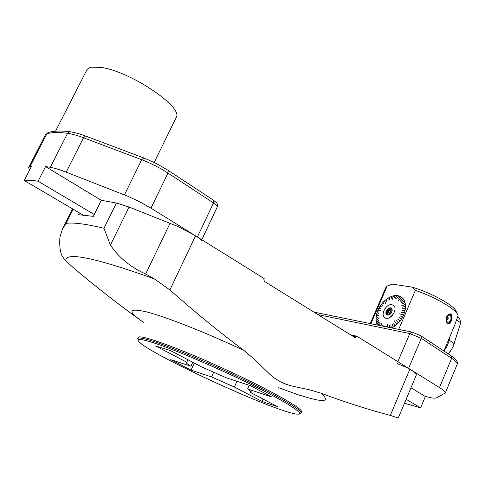 <?xml version="1.0" encoding="UTF-8"?>
<svg xmlns="http://www.w3.org/2000/svg" width="485" height="485" viewBox="0 0 485 485"><rect width="100%" height="100%" fill="white"/><g stroke="black" fill="none" stroke-linecap="round" stroke-linejoin="round"><path stroke-width="0.73" d="M234.37 387L262.07 401.434L278.196 406.97L250.23 392.335L251.357 392.141C251.497 391.68 250.242 390.613 247.592 388.94L271.891 397.027L250.454 385.684L226.471 377.851L202.136 367.163L170.508 350.606L155.57 345.938L186.804 362.216L186.191 362.44C186.07 362.98 187.653 364.247 190.938 366.242L170.781 359.658L191.054 370.134L211.539 376.948L234.37 387L236.965 381.277M150.908 341.955C140.298 338.766 136.327 338.663 138.995 341.646C149.92 354.741 282.197 415.027 298.105 414.16C305.404 414.299 286.75 402.107 250.987 384.466C215.346 366.86 170.678 347.969 150.908 341.955M79.388 212.873L78.479 214.709L93.344 216.358L101.298 200.299L116.412 203.021L129.046 207.046L177.613 226.362L193.951 234.879L264.179 278.548L263.858 279.251L264.325 281.361L355.056 337.596L356.584 336.863L356.875 336.202L350.522 334.783M356.875 336.202L409.855 369.152C414.451 372.05 416.585 374.068 416.257 375.208L416.245 375.251M73.162 209.217L66.099 223.355L62.419 229.12L59.922 237.116C59.249 247.271 60.382 254.14 63.311 257.723L65.79 260.912L75.557 269.63C97.224 287.769 118.431 304.319 139.183 319.288M195.534 235.849L169.895 289.945L154.285 278.845L145.694 273.983C130.889 267.429 119.128 257.808 110.41 245.125L103.978 228.283L116.412 203.021M169.895 289.945C195.34 312.473 220.038 332.649 244.004 350.479L254.613 359.47L269.399 373.868L274.54 378.106L280.021 381.622L285.823 384.199L291.776 386.012L309.745 389.849L321.167 393.256C345.217 402.247 368.273 409.619 390.334 415.384L409.855 369.152M398.124 418.04L390.334 415.384M137.71 338.585C138.152 337.402 142.42 338.033 150.526 340.482C169.229 346.144 209.799 363.077 244.743 379.997C279.754 396.936 302.349 410.462 301.088 413.044L299.651 413.626M190.938 366.242L192.781 362.265M194.321 363.071L191.054 370.134M213.782 372.05L211.539 376.948M187.956 359.737L186.804 362.216M247.592 388.94L249.235 385.29M250.745 391.189L250.23 392.335M262.07 401.434L263.125 399.082M457.197 364.241L445.278 393.044L436.445 397.888C435.506 398.349 433.445 398.252 430.262 397.585L425.363 396.494L410.971 387.782M445.278 393.044C445.576 392.019 443.642 390.201 439.489 387.582L408.588 368.364L397.076 363.495M425.369 396.494L420.628 407.849L404.472 403.241M420.628 407.849L406.139 399.27M62.316 131.102L60.328 131.041M55.532 131.186L86.657 70.276C87.421 68.67 89.173 67.639 91.907 67.179L100.486 67.373C129.653 70.677 184.142 107.628 176.17 117.515L176.067 117.722M30.034 166.579L31.543 166.258L24.25 180.499C27.584 180.056 32.198 180.299 38.091 181.22L45.56 166.561L50.319 167.313L67.609 133.302C58.182 132.096 51.24 132.296 46.784 133.896L30.034 166.579L28.663 167.537L29.446 170.356M150.974 208.132L197.383 236.995L213.503 202.948L167.986 173.066L150.974 208.132L140.038 201.96L128.234 196.425L66.184 172.175C59.758 169.683 54.465 168.065 50.319 167.313M24.25 180.499L83.002 214.994M38.091 181.22L94.272 214.491M45.56 166.561L101.292 200.305M201.305 240.754C201.481 240.02 200.172 238.772 197.383 236.995M390.837 284.665L392.504 284.149L412.02 287.114C429.983 292.34 451.753 304.004 455.651 310.37L458.082 315.541L454.457 325.714M457.191 313.74C453.317 307.569 433.742 296.553 415.366 290.363L398.706 329.382M370.879 323.713L387.212 286.004L385.975 287.241L370.231 323.58M447.655 323.428C446.006 322.119 445.648 319.894 446.594 316.76L448.164 314.589L450.098 313.886C453.966 313.947 451.511 324.029 448.304 323.622L447.655 323.428M455.651 310.37L456.464 311.994M412.026 287.108L415.378 290.363M387.224 285.998L392.51 284.143M402.332 316.972L400.004 315.844L402.574 317.075L401.416 319.027L399.009 317.529L401.356 319.13L400.034 320.979L397.803 319.227L399.961 321.076L398.5 322.792L396.542 320.706L398.421 322.883L396.845 324.441L394.438 320.888L396.7 324.216M396.633 324.277L395.087 325.896L393.735 323.234L394.996 325.962L393.262 327.132L392.244 324.241L393.171 327.187L391.747 327.963M394.972 325.641L394.996 325.962M393.177 326.854L393.171 327.187M391.346 327.836L390.813 325.047M379.525 322.798L377.845 325.132M377.494 325.059L376.948 323.901L378.918 321.585L376.912 323.822L376.415 322.234L378.482 320.215L376.396 322.149L376.111 320.421L379.215 317.833L376.099 320.324L376.033 318.487L378.154 317.135L376.033 318.39L376.178 316.469L378.276 315.474L376.19 316.365L376.548 314.389L378.579 313.765L376.578 314.28L377.142 312.279L379.094 311.922L377.178 312.176L377.936 310.182L380.604 310.248L377.985 310.079L378.93 308.12L380.586 308.496L378.985 308.017L380.107 306.126L381.501 306.956L380.167 306.023L381.446 304.228L382.604 305.392L381.513 304.137L382.926 302.458L383.902 303.846L383.004 302.373L384.526 300.845L385.514 303.361L384.611 300.767L386.224 299.409L386.63 301.355L386.315 299.342L387.994 298.172L388.091 300.348L388.085 298.111L389.813 297.153L389.582 299.524L389.904 297.111L391.644 296.377L391.092 298.899L391.734 296.341L393.462 295.844L392.135 299.73L393.462 295.844M379.221 317.899L376.39 320.197M380.592 310.279L378.203 310.2M391.65 296.687L391.644 296.377M392.135 299.73L393.553 295.826L395.245 295.577L394.05 298.269L395.336 295.571L396.96 295.571L395.457 298.281L397.045 295.577L398.585 295.826L396.785 298.511L398.664 295.85L400.089 296.353L398.009 298.954L400.161 296.383L401.447 297.129L397.985 300.761L401.447 297.129M395.172 295.911L395.245 295.577M396.851 295.911L396.96 295.571M396.766 298.505L398.585 295.826M399.913 296.681L400.089 296.353M397.985 300.761L401.513 297.178L402.641 298.16L400.083 300.47L402.695 298.214L403.647 299.415L400.895 301.512L403.69 299.481L404.448 300.882L401.507 302.652M400.064 300.451L402.641 298.16M401.538 302.731L404.484 300.961L405.03 302.543L401.98 304.016L405.054 302.628L405.387 304.362L400.816 306.144L405.399 304.459L405.508 306.32L402.368 307.114L405.508 306.423L405.393 308.381L402.259 308.909L405.381 308.484L405.042 310.509L401.956 310.661L405.017 310.618L404.454 312.673L401.465 312.437L404.417 312.783L403.647 314.838L399.47 313.862L403.599 314.947L402.629 316.972M405.205 306.496L405.508 306.32M405.084 308.527L405.393 308.381M404.732 310.624L405.042 310.509M404.144 312.752L404.454 312.673M403.344 314.88L403.647 314.838M447.794 317.202L448.128 318.5L447.364 319.536L447.006 317.899L447.794 317.202C448.546 318.045 448.401 318.827 447.364 319.536M446.97 317.105C450.159 313.625 451.432 314.674 450.783 320.239C447.606 323.731 446.333 322.689 446.97 317.105M446.818 322.616C447.776 323.592 448.855 323.465 450.062 322.24L451.123 320.518L451.329 315.383C449.219 313.086 447.467 314.231 446.079 318.809M449.898 322.416L447.94 323.331L447.206 323.089M449.116 314.031L449.662 313.983L451.493 315.79M391.953 304.701C386.63 303.404 380.325 314.128 384.484 317.402C388.982 322.004 398.634 309.606 393.687 305.544L391.953 304.701M393.299 305.235L393.717 305.568C397.87 308.86 391.437 319.645 386.163 318.233L384.908 317.73M387.497 315.038C382.362 313.698 390.886 303.725 392.147 309.606C392.032 312.619 390.613 314.438 387.903 315.074L387.497 315.038M388.436 315.02L387.078 314.583C384.617 312.582 389.388 306.423 391.631 308.721L392.135 309.515M388.903 314.88L387.951 314.256L388.546 314.995M391.086 313.158L388.394 311.376L387.939 312.431L390.316 314.001M389.249 314.735L387.182 313.371L387.939 312.431M387.951 314.256L387.182 313.371M392.183 310.358L390.783 309.43L389.861 309.824L392.025 311.267M391.704 312.128L388.6 310.073L389.861 309.824M388.394 311.376L388.6 310.073M390.783 309.43L391.486 308.818L392.141 309.545M387.661 314.929C386.812 311.431 388.176 309.406 391.747 308.842M384.72 326.532L384.878 326.181M386.127 326.817L386.29 326.211L386.212 326.835M387.642 327.126L387.703 324.477L387.697 327.139M387.733 327.145L387.703 324.477M389.328 327.472L389.273 325.629L389.425 327.49M391.249 327.866L390.807 325.011L391.353 327.884M396.754 324.52L394.438 320.888M377.791 325.12L379.494 322.737L377.876 325.138M379.306 325.429L380.264 323.81L379.385 325.447M380.707 325.714L381.901 323.277L380.78 325.732M382.047 325.987L382.332 325.429M383.368 326.259L383.483 325.89L383.453 326.272M383.429 326.272L383.562 325.914M386.181 326.829L386.284 326.235M389.376 327.484L389.279 325.659M393.117 326.89L392.347 324.222M394.905 325.69L393.844 323.21M398.258 322.671L396.651 320.658M399.767 320.9L397.912 319.16M401.198 318.894L399.009 317.529M402.386 316.875L400.004 315.844M399.513 313.874L403.381 314.789M404.175 312.673L401.501 312.328M404.745 310.552L401.98 310.552M405.09 308.46L402.271 308.806M405.205 306.441L402.368 307.114M400.846 306.138L405.09 304.525M404.739 302.743L401.98 304.016M404.169 301.118L401.538 302.695M403.381 299.675L400.846 301.446M399.895 296.674L397.997 298.948M396.833 295.905L395.439 298.281M395.154 295.911L394.032 298.269M391.619 296.699L391.068 298.906M389.825 297.457L389.552 299.542M388.048 298.457L388.048 300.373M386.309 299.663L386.581 301.391M385.46 303.41L384.647 301.076M383.077 302.658L383.841 303.913M381.622 304.392L382.61 305.38M380.379 306.15L381.562 306.859M379.215 308.102L380.579 308.508M377.439 312.182L379.082 311.964M376.851 314.244L378.591 313.71M376.481 316.287L378.282 315.432M376.324 318.269L378.154 317.105M376.681 321.955L378.476 320.197M377.184 323.598L378.912 321.567M379.367 325.441L380.307 323.859M381.95 323.313L380.767 325.726M457.61 317.117L459.544 318.348L460.75 322.761L456.621 320.149M453.202 346.284L460.75 322.761M451.511 349.57L449.971 351.795M454.269 343.622L449.207 340.215L449.886 336.675M449.207 340.215L447.303 345.847L443.933 351.007M453.263 346.272L451.608 349.412L448.231 353.838M66.099 223.355C73.423 222.318 86.051 223.961 103.978 228.283M154.285 278.845C94.211 257.414 64.711 251.442 65.79 260.912M143.736 322.483C127.07 311.152 128.082 307.629 146.761 311.928C166.191 316.935 205.785 332.504 244.004 350.479M321.167 393.256C330.861 402.107 324.041 402.859 300.706 395.511M301.549 411.995L301.579 411.917C303.646 408.928 267.896 388.746 222.33 368C176.77 347.212 138.613 333.704 138.237 337.469L137.752 338.494M356.584 336.863L352.34 335.911M129.046 207.046L110.41 245.125M145.694 273.983L170.083 223.173M397.845 361.683L409.801 333.553L318.027 314.644M439.489 387.582L451.644 358.3L421.277 338.336L408.588 368.364M451.02 355.681L451.377 355.917C456.197 359.052 458.143 361.816 457.216 364.199C457.585 362.992 455.73 361.022 451.644 358.3L451.377 355.917L421.047 335.917L421.277 338.336L409.801 333.553L411.716 332.037L313.928 312.104M412.129 332.116L420.707 335.687M124.421 194.879L141.699 159.717L83.553 137.77L66.184 172.175M217.244 207.022L217.256 206.986C217.492 206.131 216.243 204.785 213.503 202.948L213.661 200.335L168.246 170.429L167.986 173.066C159.801 167.762 151.035 163.318 141.699 159.717L143.839 157.983M167.968 170.241L156.315 163.524L145.342 158.565L85.53 136.012L83.553 137.77C77.133 135.357 71.822 133.872 67.609 133.302L69.798 131.75C74.132 132.278 79.37 133.702 85.53 136.012L85.839 136.127M48.785 132.429L45.299 135.091L28.724 167.428M201.784 239.735L217.256 206.986C218.044 203.294 216.995 203.27 213.661 200.335L213.364 200.141M70.61 131.853L69.798 131.75C60.219 130.538 52.913 130.871 47.876 132.751L45.354 134.975M278.135 387.551L299.669 395.317M301.088 413.044L301.579 411.917M398.24 418.058L416.257 375.208M62.595 228.756L72.55 208.859M154.2 162.475L176.17 117.515M443.914 350.995L454.791 324.914M448.304 323.622L447.813 323.501M388.279 315.026L387.903 315.074M387.078 314.583L387.503 314.862"/></g></svg>

